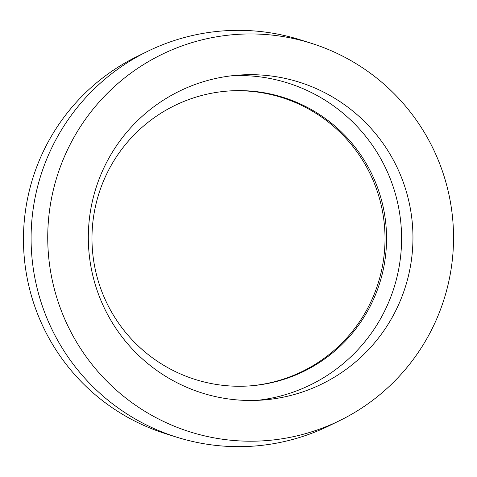 <?xml version="1.0" encoding="UTF-8"?>
<svg xmlns="http://www.w3.org/2000/svg" width="477" height="477" viewBox="0 0 477 477"><rect width="100%" height="100%" fill="white"/><g stroke="black" fill="none" stroke-linecap="round" stroke-linejoin="round"><path stroke-width="0.72" d="M339.851 420.523L329.69 425.508A208.163 207.406 -94.3 0 1 176.502 437.111A208.163 207.406 -94.3 0 1 31.846 256.167A208.163 207.406 -94.3 0 1 143.726 53.293A208.163 207.406 -94.3 0 1 147.31 51.492A208.163 207.406 -94.3 0 1 300.498 39.889L311.29 43.288A203.637 202.898 -94.3 0 1 452.798 220.302A203.637 202.898 -94.3 0 1 343.357 418.764A203.637 202.898 -94.3 0 1 339.851 420.523A203.637 202.898 -94.3 0 1 69.272 328.778A203.637 202.898 -94.3 0 1 157.923 56.399A203.637 202.898 -94.3 0 1 311.29 43.288M176.502 437.111L165.71 433.712A203.637 202.898 -94.3 0 1 24.202 256.698A203.637 202.898 -94.3 0 1 133.643 58.236A203.637 202.898 -94.3 0 1 137.149 56.477L147.31 51.492M232.663 75.664A162.907 162.317 -94.3 0 1 396.232 197.019A162.907 162.317 -94.3 0 1 313.443 383.389A162.907 162.317 -94.3 0 1 257.246 400.358M176.466 92.633A162.907 162.317 -94.3 0 1 238.339 75.133A162.907 162.317 -94.3 0 1 406.851 193.4A162.907 162.317 -94.3 0 1 324.813 382.524A162.907 162.317 -94.3 0 1 262.94 400.024A162.907 162.317 -94.3 0 1 94.428 281.764A162.907 162.317 -94.3 0 1 176.466 92.633M227.338 91.095A147.828 147.292 -94.3 0 1 379.585 198.837A147.828 147.292 -94.3 0 1 305.036 370.08A147.828 147.292 -94.3 0 1 249.662 385.905M171.964 106.92A147.828 147.292 -94.3 0 1 228.107 91.035A147.828 147.292 -94.3 0 1 381.016 198.349A147.828 147.292 -94.3 0 1 306.574 369.967A147.828 147.292 -94.3 0 1 250.431 385.845A147.828 147.292 -94.3 0 1 97.517 278.532A147.828 147.292 -94.3 0 1 171.964 106.92"/></g></svg>
